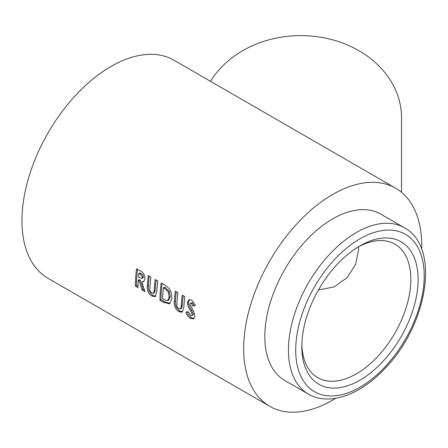 <?xml version="1.0" encoding="UTF-8"?>
<svg xmlns="http://www.w3.org/2000/svg" width="448" height="448" viewBox="0 0 448 448"><rect width="100%" height="100%" fill="white"/><g stroke="black" fill="none" stroke-linecap="round" stroke-linejoin="round"><path stroke-width="0.67" d="M358.12 246.96A77.095 44.514 -60 0 1 394.884 244.143A77.095 44.514 -60 0 1 377.854 356.317A77.095 44.514 -60 0 1 356.334 373.856A77.095 44.514 -60 0 1 317.783 377.675A77.095 44.514 -60 0 1 301.846 344.428M382.928 361.446A82.236 47.477 -60 0 1 301.818 346.578A82.236 47.477 -60 0 1 337.008 264.572A82.236 47.477 -60 0 1 359.968 245.862A82.236 47.477 -60 0 1 416.926 266.588A82.236 47.477 -60 0 1 382.928 361.446M358.534 246.742L358.618 249.278L355.684 264.208L347.183 277.525L334.068 286.95L318.466 289.934M305.906 240.722A96.012 55.434 -60 0 1 380.716 214.122L404.337 227.763A96.012 55.434 -60 0 0 329.532 254.358A96.012 55.434 -60 0 0 308.33 394.055L284.704 380.419A96.012 55.434 -60 0 1 305.906 240.722M401.537 192.298L401.537 117.869A100.738 82.253 180 0 0 323.775 37.783A100.738 82.253 180 0 0 210.538 81.329M395.674 188.216L173.975 60.222A125.927 72.705 120 0 0 111.014 66.455A125.927 72.705 120 0 0 28.75 177.425A125.927 72.705 120 0 0 48.054 278.331L269.746 406.325A125.927 72.705 -60 0 1 250.443 305.418A125.927 72.705 -60 0 1 332.713 194.454A125.927 72.705 -60 0 1 395.674 188.216A125.927 72.705 -60 0 1 421.702 249.329M195.356 305.262L193.166 306.314L191.268 303.29L190.4 303.15L189.969 303.772L190.126 304.758L193.62 311.265L194.919 316.092L193.676 318.836L190.473 318.394C188.317 317.066 186.805 314.989 185.931 312.155L188.278 311.858L190.596 315.42L191.862 315.577L192.298 314.765L190.512 310.682C188.614 308.045 187.555 305.29 187.342 302.417L189.09 299.729L191.699 300.098L195.356 305.262M175.33 291.144L177.94 292.65A125.927 72.705 -60 0 0 176.904 304.102C176.635 305.99 177.296 307.507 178.881 308.661L180.482 308.879L181.21 306.169A125.927 72.705 -60 0 1 182.23 295.126L184.839 296.632A125.927 72.705 -60 0 0 183.848 307.149L182.224 312.189L178.909 311.718C175.358 309.176 173.835 305.827 174.345 301.661A125.927 72.705 -60 0 1 175.33 291.144M161.168 282.968L164.455 284.866C169.562 287.711 172.021 292.331 171.819 298.726L169.523 303.878L163.324 302.288L159.986 300.362A125.927 72.705 -60 0 1 161.168 282.968M148.31 275.542L150.92 277.049A125.927 72.705 -60 0 0 149.878 288.501C149.615 290.388 150.27 291.906 151.855 293.054L153.462 293.278L154.185 290.562A125.927 72.705 -60 0 1 155.204 279.524L157.814 281.03A125.927 72.705 -60 0 0 156.822 291.547L155.198 296.587L151.889 296.117C148.333 293.574 146.81 290.22 147.319 286.059A125.927 72.705 -60 0 1 148.31 275.542M138.219 280.224A125.927 72.705 -60 0 0 137.99 287.666L135.38 286.16A125.927 72.705 -60 0 1 136.567 268.766L139.608 270.519C143.052 272.009 144.827 274.826 144.934 278.981L143.489 281.803L141.87 281.971L144.978 291.704L142.078 290.03L139.104 280.734L138.219 280.224L139.306 279.686L140.19 280.196L143.17 289.397L144.441 290.13M335.692 398.311A125.927 72.705 -60 0 1 332.713 400.086A125.927 72.705 -60 0 1 269.746 406.325M144.004 281.45L141.87 281.971M142.078 290.03L143.17 289.397M139.104 280.734L140.19 280.196M138.001 286.412L136.472 285.533A124.382 71.814 -60 0 1 137.519 269.315M135.38 286.16L136.472 285.533M141.826 278.438L142.912 277.939L143.416 276.959C143.147 275.223 142.262 274.081 140.756 273.532L139.871 273.017L138.79 273.476A125.927 72.705 -60 0 0 138.443 277.094L141.826 278.438L142.33 277.435C142.072 275.688 141.187 274.534 139.675 273.986L138.79 273.476M142.33 277.435L143.416 276.959M153.462 293.278L154.56 292.684L155.271 290.013A124.382 71.814 -60 0 1 156.156 280.073M155.73 296.184L152.975 295.484C149.425 292.947 147.896 289.621 148.406 285.516A124.382 71.814 -60 0 1 149.262 276.091M151.889 296.117L152.975 295.484M147.319 286.059L148.406 285.516M170.05 303.509L164.41 301.661L161.073 299.734A124.382 71.814 -60 0 1 162.12 283.517M159.986 300.362L161.073 299.734M165.469 287.795L164.472 287.224L163.391 287.678L164.388 288.254L165.469 287.795L169.294 291.491L168.207 291.962L164.388 288.254M163.391 287.678A125.927 72.705 -60 0 0 162.63 298.838L163.996 299.622L167.72 300.591L168.823 300.009L170.302 296.638L169.294 291.491M170.302 296.638L169.215 297.164L168.207 291.962M167.72 300.591L169.215 297.164M180.482 308.879L181.586 308.286L182.297 305.614A124.382 71.814 -60 0 1 183.182 295.674M182.756 311.786L180.001 311.086C176.445 308.549 174.922 305.228 175.431 301.118A124.382 71.814 -60 0 1 176.282 291.693M178.909 311.718L180.001 311.086M174.345 301.661L175.431 301.118M194.253 305.844L192.349 302.837L190.4 303.15M191.268 303.29L192.349 302.837M194.174 318.438L191.565 317.761C189.409 316.434 187.891 314.367 187.023 311.562M190.473 318.394L191.565 317.761M191.862 315.577L192.959 314.983L193.39 314.188L191.598 310.139C189.706 307.53 188.647 304.797 188.423 301.952L189.644 299.583M192.298 314.765L193.39 314.188M187.342 302.417L188.423 301.952M334.6 259.487A90.871 52.466 -60 0 1 419.003 249.631A90.871 52.466 -60 0 1 385.336 366.531A90.871 52.466 -60 0 1 300.933 376.387A90.871 52.466 -60 0 1 334.6 259.487M139.675 273.986L140.756 273.532M154.185 290.562L155.271 290.013M163.324 302.288L164.41 301.661M181.21 306.169L182.297 305.614M190.512 310.682L191.598 310.139M308.33 394.055C329.465 406.51 360.937 394.643 385.465 367.937C427.61 324.52 440.714 246.921 404.337 227.763"/></g></svg>
